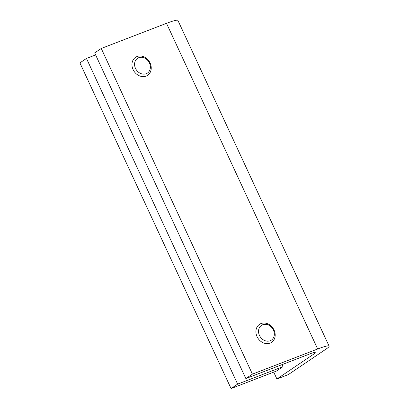 <?xml version="1.0" encoding="UTF-8"?>
<svg xmlns="http://www.w3.org/2000/svg" width="409" height="409" viewBox="0 0 409 409"><rect width="100%" height="100%" fill="white"/><g stroke="black" fill="none" stroke-linecap="round" stroke-linejoin="round"><path stroke-width="0.61" d="M329.097 346.116L177.93 20.45A25.271 2.623 155.1 0 0 166.504 23.323L101.253 48.461L252.419 374.128L317.675 348.989A25.271 2.623 155.1 0 1 329.097 346.116A25.271 2.623 155.1 0 1 326.039 349.102L288.268 374.624L276.919 378.995L314.69 353.473A10.828 1.125 155.1 0 0 315.999 352.195A10.828 1.125 155.1 0 0 311.106 353.427L245.85 378.565L252.419 374.128M245.85 378.565L94.683 52.899L101.253 48.461M273.723 372.118L276.919 378.995M237.639 384.112L231.07 388.55L79.903 62.884L86.473 58.446L237.639 384.112L283.033 366.622L276.464 371.06L231.07 388.55M95.619 54.924L86.473 58.446M282.092 364.603L283.033 366.622M270.155 340.753A8.88 7.423 56 0 0 273.416 330.053A8.88 7.423 56 0 0 262.721 324.731A8.88 7.423 56 0 0 259.459 335.431A8.88 7.423 56 0 0 270.155 340.753M261.019 323.575A10.828 9.049 -124 0 1 273.595 329.153A10.828 9.049 -124 0 1 271.612 342.318A10.828 9.049 -124 0 1 270.088 343.115A10.828 9.049 -124 0 1 257.512 337.537A10.828 9.049 -124 0 1 259.49 324.368A10.828 9.049 -124 0 1 261.019 323.575M146.197 73.712A8.88 7.423 56 0 0 149.459 63.012A8.88 7.423 56 0 0 138.763 57.689A8.88 7.423 56 0 0 135.502 68.39A8.88 7.423 56 0 0 146.197 73.712M137.056 56.529A10.828 9.049 -124 0 1 149.638 62.107A10.828 9.049 -124 0 1 147.654 75.271A10.828 9.049 -124 0 1 146.131 76.069A10.828 9.049 -124 0 1 133.549 70.491A10.828 9.049 -124 0 1 135.532 57.326A10.828 9.049 -124 0 1 137.056 56.529M166.504 23.323L317.675 348.989M314.173 352.369L314.69 353.473"/></g></svg>
